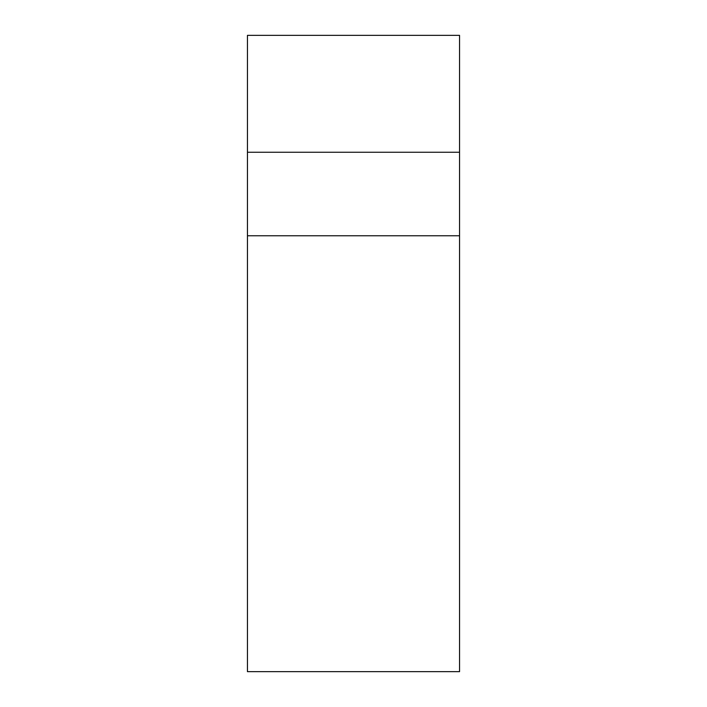 <?xml version="1.0" encoding="UTF-8"?>
<svg xmlns="http://www.w3.org/2000/svg" width="707" height="707" viewBox="0 0 707 707"><rect width="100%" height="100%" fill="white"/><g stroke="black" fill="none" stroke-linecap="round" stroke-linejoin="round"><path stroke-width="1.06" d="M247.45 152.252L459.55 152.252L459.55 35.35L247.45 35.35L247.45 671.65L459.55 671.65L459.55 235.758L247.45 235.758M459.55 152.252L459.55 235.758"/></g></svg>
